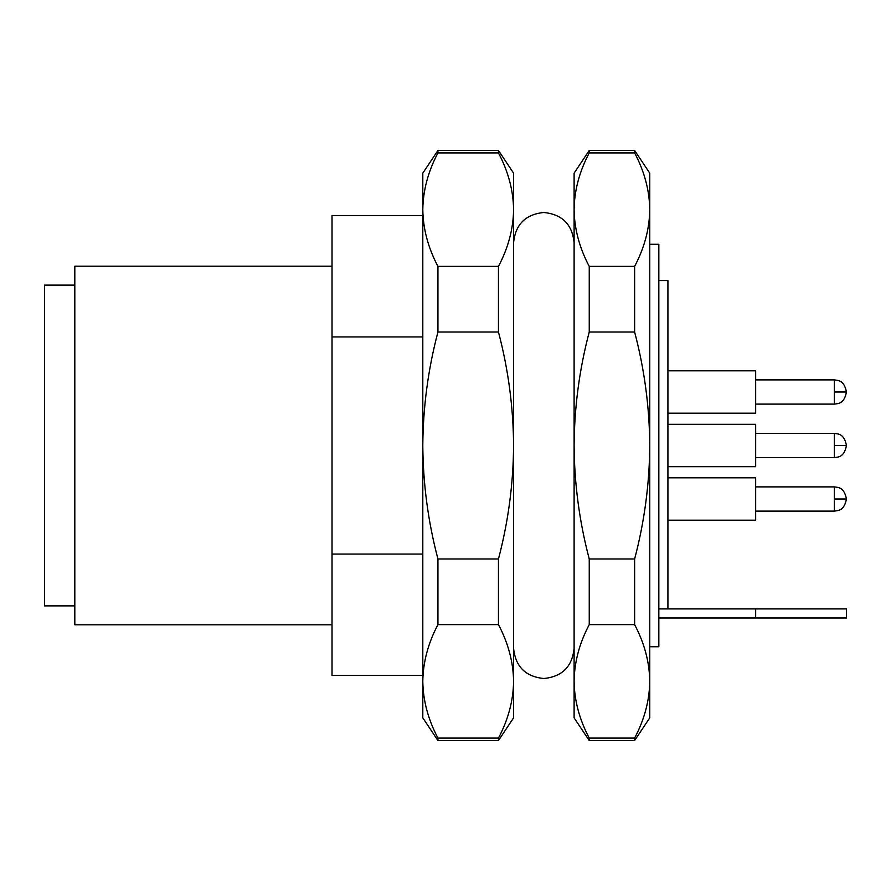 <?xml version="1.0" encoding="UTF-8"?>
<svg xmlns="http://www.w3.org/2000/svg" width="891" height="891" viewBox="0 0 891 891"><rect width="100%" height="100%" fill="white"/><g stroke="black" fill="none" stroke-linecap="round" stroke-linejoin="round"><path stroke-width="1.34" d="M332.02 266.209L74.811 266.209L74.811 624.791L332.02 624.791M74.811 285.12L44.55 285.12L44.55 605.88L74.811 605.88M437.938 152.907C428.114 171.495 423.08 190.418 422.802 209.641L422.802 173.155L437.938 150.456L437.938 152.907L498.459 152.907C508.271 171.495 513.316 190.418 513.584 209.641C513.316 228.876 508.271 247.787 498.459 266.387L437.938 266.387C428.114 247.787 423.08 228.876 422.802 209.641L422.802 717.845L437.938 740.544L437.938 738.093C428.114 719.505 423.08 700.582 422.802 681.359C423.08 662.124 428.114 643.213 437.938 624.613L437.938 558.98C428.114 521.792 423.08 483.958 422.802 445.5C423.08 407.042 428.114 369.208 437.938 332.02L437.938 266.387M437.938 624.613L498.459 624.613C508.271 643.213 513.316 662.124 513.584 681.359L513.584 717.845L498.459 740.544L498.459 738.093L437.938 738.093M649.762 646.732L658.839 646.732L658.839 244.268L649.762 244.268M667.916 608.909L667.916 280.576L658.839 280.576M667.916 466.684L755.668 466.684L755.668 424.316L667.916 424.316M667.916 413.19L755.668 413.19L755.668 370.823L667.916 370.823M667.916 520.177L755.668 520.177L755.668 477.81L667.916 477.81M422.802 215.522L332.02 215.522L332.02 675.478L422.802 675.478M422.802 554.057L332.02 554.057M332.02 336.943L422.802 336.943M437.938 332.02L498.459 332.02C508.271 369.208 513.316 407.042 513.584 445.5L513.584 681.359C513.316 700.582 508.271 719.505 498.459 738.093M498.459 152.907L498.459 150.456L513.584 173.155L513.584 445.5C513.316 483.958 508.271 521.792 498.459 558.98L437.938 558.98M498.459 624.613L498.459 558.98M498.459 332.02L498.459 266.387M574.105 681.359L574.105 717.845L589.241 740.544L589.241 738.093C579.417 719.505 574.372 700.582 574.105 681.359C574.372 662.124 579.417 643.213 589.241 624.613L589.241 558.98C579.417 521.792 574.372 483.958 574.105 445.5L574.105 681.359M574.105 209.641L574.105 445.5C574.372 407.042 579.417 369.208 589.241 332.02L589.241 266.387C579.417 247.787 574.372 228.876 574.105 209.641C574.372 190.418 579.417 171.495 589.241 152.907L589.241 150.456L574.105 173.155L574.105 209.641M589.241 624.613L634.626 624.613C644.438 643.213 649.483 662.124 649.762 681.359L649.762 717.845L634.626 740.544L634.626 738.093L589.241 738.093M589.241 332.02L634.626 332.02C644.438 369.208 649.483 407.042 649.762 445.5L649.762 681.359C649.483 700.582 644.438 719.505 634.626 738.093M589.241 152.907L634.626 152.907C644.438 171.495 649.483 190.418 649.762 209.641L649.762 445.5C649.483 483.958 644.438 521.792 634.626 558.98L589.241 558.98M634.626 624.613L634.626 558.98M634.626 332.02L634.626 266.387L589.241 266.387M634.626 152.907L634.626 150.456L649.762 173.155L649.762 209.641C649.483 228.876 644.438 247.787 634.626 266.387M755.668 608.909L755.668 617.986L846.45 617.986L846.45 608.909L658.839 608.909M755.668 617.986L658.839 617.986M834.344 445.5L834.344 457.606C838.119 457.016 844.133 457.495 846.45 445.5L834.344 445.5L834.344 433.394L755.668 433.394M834.344 392.007L834.344 404.113C838.119 403.523 844.133 404.002 846.45 392.007L834.344 392.007L834.344 379.9L755.668 379.9M834.344 498.993L834.344 511.1C838.119 510.51 844.133 510.989 846.45 498.993L834.344 498.993L834.344 486.887L755.668 486.887M574.105 648.247C572.278 666.591 562.188 676.67 543.844 678.508C525.501 676.67 515.421 666.591 513.584 648.247M513.584 242.753C515.421 224.409 525.501 214.33 543.844 212.492C562.188 214.33 572.278 224.409 574.105 242.753M498.459 740.544L437.938 740.544M498.459 150.456L437.938 150.456M634.626 740.544L589.241 740.544M634.626 150.456L589.241 150.456M834.344 457.606L755.668 457.606M834.344 404.113L755.668 404.113M834.344 511.1L755.668 511.1M834.344 433.394C838.119 433.984 844.133 433.505 846.45 445.5M834.344 379.9C838.119 380.49 844.133 380.012 846.45 392.007M834.344 486.887C838.119 487.477 844.133 486.998 846.45 498.993"/></g></svg>
